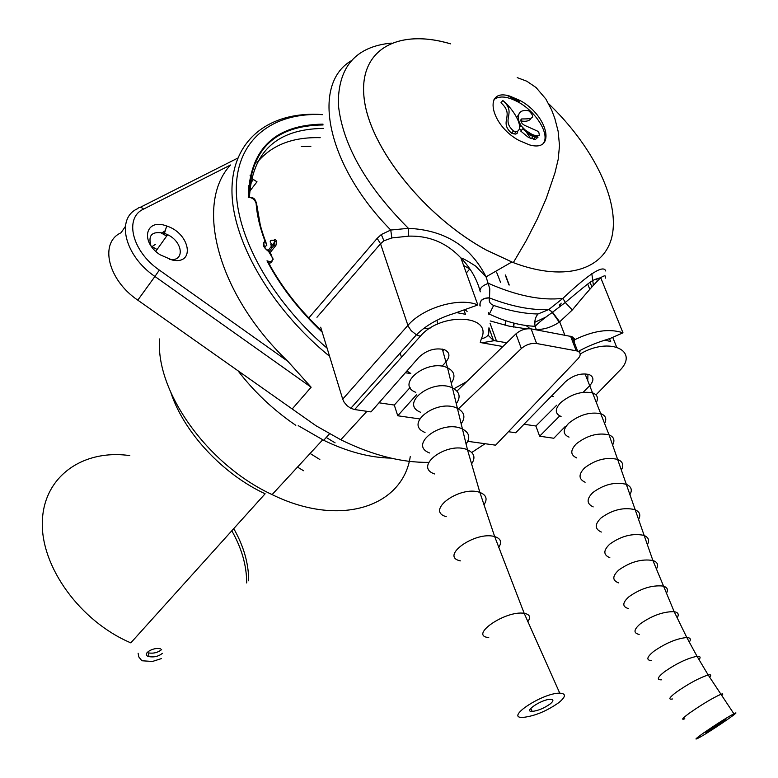 <?xml version="1.0" encoding="UTF-8"?>
<svg xmlns="http://www.w3.org/2000/svg" width="778" height="778" viewBox="0 0 778 778"><rect width="100%" height="100%" fill="white"/><g stroke="black" fill="none" stroke-linecap="round" stroke-linejoin="round"><path stroke-width="1.17" d="M551.223 396.342L553.275 396.566M556.669 405.231L535.896 426.004L524.012 424.243M405.319 372.779L410.755 373.479M410.113 387.502L394.29 405.056L379.003 402.79M401.263 356.538L400.116 353.086M456.968 391.091L515.931 333.888C520.54 329.979 525.607 328.306 531.111 328.88L536.596 343.506L577.607 351.072C580.884 352.677 581.049 355.196 578.093 358.639L495.596 445.172L467.811 441.33M458.456 408.839L521.338 348.534L515.931 333.888M531.111 328.88L572.025 336.65L574.427 338.829L574.115 342.057M536.596 343.506C531.073 342.952 525.986 344.635 521.338 348.534M248.697 580.835C248.668 563.466 243.679 546.059 233.75 528.612M246.694 582.955C246.675 565.596 241.715 548.198 231.795 530.771M129.8 455.607C83.168 448.984 43.704 476.165 42.343 521.406C40.563 566.472 80.076 621.359 130.811 642.861L265.123 493.787C222.693 474.074 184.221 432.762 171.004 392.997M161.639 649.562C157.924 652.596 153.461 653.715 148.258 652.898L147.1 652.46M138.105 653.257L138.863 657.021L141.878 660.755L152.439 661.465L161.523 658.558M160.725 648.901C153.052 646.537 140.789 654.697 149.026 656.642C154.238 657.459 158.702 656.34 162.417 653.316M326.254 437.46L335.104 442.857M303.566 470.729L297.497 467.111M410.249 456.618C402.693 506.809 339.937 527.999 272.106 494.594C207.619 464.894 155.386 391.422 159.597 338.955M319.846 459.506L310.101 453.467M390.896 458.116C369.861 457.707 347.474 451.765 323.716 440.299L298.237 425.654M488.535 312.513L488.963 314.759M310.879 146.293L301.3 146.604M237.99 370.775C254.143 391.869 273.418 410.055 295.815 425.323M157.088 249.485L153.237 247.336M162.797 233.877L166.667 236.055M169.594 259.385C184.96 262.001 183.19 241.987 167.64 234.693L164.459 233.332C152.284 230.794 147.791 234.927 150.971 245.76M161.484 233.235L165.267 230.677M155.328 244.389L151.934 246.704M137.794 300.152L292.197 408.975L311.132 387.211L154.919 276.472L137.794 300.152C107.792 279.915 99.127 242.6 121.047 232.758L125.336 226.515M485.093 443.723L471.731 452.485M428.727 462.356C401.672 462.754 372.361 455.227 340.793 439.764L316.082 425.799L292.197 408.975M287.86 361.332C217.334 294.094 194.315 203.768 230.531 164.994L143.609 209.088C123.858 217.801 132.066 251.537 159.344 270.092L287.86 361.332L311.132 387.211M270.015 265.483L268.984 262.935L266.99 260.825C271.503 262.371 273.185 261.145 272.057 257.158L268.624 251.469C263.11 247.365 261.894 243.913 264.997 241.131C259.949 227.876 256.993 215.321 256.118 203.457C254.921 199.596 252.305 197.554 248.27 197.33C249.573 149.327 274.478 124.937 322.987 124.13M265.405 241.773L266.805 245.41L265.726 241.657C261.709 241.666 265.279 249.748 266.883 249.495L268.624 251.469M265.638 241.579L264.997 241.131M249.621 197.33L248.766 196.824L248.27 197.33M172.22 260.027L160.054 254.756C139.709 241.569 145.642 217.782 166.696 226.009C190.172 233.274 195.725 265.162 172.22 260.027M502.841 100.537C517.282 113.296 500.166 119.277 513.509 130.937L516.009 131.852C525.568 129.518 514.229 109.669 502.841 100.537L500.944 102.793C515.376 115.533 498.251 121.533 511.574 133.184L515.717 134.117L517.127 133.33L517.769 131.852M494.001 99.594C499.437 95.441 507.596 96.307 518.479 102.19C536.246 111.867 550.027 134.39 543.384 143.259M520.793 120.882C525.665 121.815 529.001 121.096 530.81 118.733M519.247 113.637L516.611 117.779M519.792 128.885L521.27 130.48M535.449 139.437L538.084 137.093L530.44 134.293L522.68 128.847L520.754 131.083L528.534 137.521L535.449 139.437L538.084 137.093M454.012 388.708L466.79 381.57M589.802 385.596C594.11 380.578 593.935 376.912 589.277 374.607C581.176 372.75 573.201 375.161 565.363 381.842L515.707 432.762L508.423 431.712M589.52 385.888L583.179 392.287M559.742 415.919L539.621 436.205L553.81 438.257L565.042 426.694M502.899 346.531L480.259 342.514L481.339 338.722C493.271 314.516 440.552 311.881 420.324 336.271L354.632 409.549L350.79 408.294L347.046 405.678L344.119 402.187L342.709 399.153L407.886 325.428C423.018 307.592 459.565 296.914 477.838 304.966L460.936 258.053M442.04 366.263L446.008 361.828C450.374 356.324 449.82 352.269 444.335 349.643C435.174 347.542 426.694 350.09 418.914 357.277L370.999 411.912L354.632 409.549M416.444 394.854L397.743 415.763L419.643 418.924M573.454 340.356C592.641 330.738 609.145 328.228 622.984 332.819L600.704 277.688C594.616 283.62 585.153 294.385 572.316 309.975L559.304 322.18C551.271 327.373 543.579 329.775 536.246 329.376L535.089 326.128C534.253 321.324 535.225 317.278 537.987 313.991L548.782 309.556L562.912 298.353C589.15 273.584 603.446 264.471 605.78 271.016M450.462 43.84C397.704 28.115 357.977 49.607 364.201 98.942C369.91 147.985 424.71 216.576 486.201 250.02L513.305 262.663M308.788 317.959L377.174 238.35L381.308 234.518L390.751 230.035L408.392 228.324C444.676 230.055 470.544 246.188 486.007 276.715M486.065 276.851L489.78 288.726L489.527 297.955C488.565 301.387 489.936 303.887 493.641 305.433C509.629 310.869 524.411 313.729 537.987 313.991M579.454 352.298L580.553 350.188M488.856 330.319L489.907 330.504M437.576 324.125L437.022 320.176M465.225 309.926L467.111 311.404M442.935 351.082L444.053 349.536M456.735 312.63L465.448 314.293M604.837 340.171L610.623 341.493M530.285 138.396L529.575 137.103M528.816 135.81L526.842 132.824M525.597 131.151L524.771 130.111M320.682 327.207L342.709 399.153M394.29 405.056L397.743 415.763M535.896 426.004L539.621 436.205M249.777 191.145L257.012 181.809L253.375 179.485L248.483 186.107M274.157 239.925L275.558 239.712L276.598 241.141L275.927 245.391L270.297 252.403M466.323 272.99L469.786 268.935L463.63 265.512M591.844 286.8L590.064 282.375M591.815 273.652L593.351 285.02M488.001 335.133L493.524 340.511L506.77 342.777M271.872 248.026L270.744 244.088M605.43 278.116C606.256 275.276 604.691 275.12 600.733 277.658C591.864 280.391 594.616 277.921 565.275 302.486L552.536 312.231L548.957 309.43M480.298 291.808C477.109 279.399 470.68 268.157 461.023 258.072M460.975 258.014C446.689 242.862 429.271 235.578 408.713 236.152L391.859 237.932L383.914 240.801L380.53 243.767L316.967 317.278M548.597 103.678C591.406 144.659 618.228 196.999 612.656 232.855C607.19 268.653 567.113 283.036 513.315 262.624L486.231 249.991C424.73 216.547 369.929 147.956 364.221 98.913C357.997 49.578 397.723 28.086 450.491 43.811M529.448 144.864L519.179 140.565C490.014 124.995 482.924 87.369 510.076 96.219L519.947 100.45C548.052 115.348 556.688 152.858 529.448 144.864M320.205 137.687C292.304 136.918 271.201 145.292 256.876 162.826M250.078 175.215L250.419 176.275M251.479 177.861L253.375 179.485M502.909 346.521L480.259 342.514M598.049 278.252L596.104 279.992M572.316 309.975L565.334 302.564L562.912 298.353C541.605 300.833 516.787 295.834 488.467 283.357C483.099 285.205 480.289 287.636 480.016 290.632M564.818 335.172L559.713 321.898L552.652 312.348M559.304 322.18L552.37 312.561M552.536 312.231L548.782 309.556C531.199 310.334 511.447 306.464 489.527 297.955C482.661 298.071 479.462 300.716 479.938 305.9M489.352 314.02L493.641 305.433M480.191 306.026C479.326 300.609 482.448 297.867 489.566 297.809M408.713 236.152L408.392 228.324C365.67 185.504 342.31 144.173 338.313 104.31C338.031 66.947 355.702 46.544 391.334 43.101M391.859 237.932L390.751 230.035C326.439 164.79 310.986 84.987 350.888 60.966M488.477 328.968C489.868 334.365 487.485 337.613 481.339 338.722M481.961 342.806L494.079 340.715M520.783 120.785L521.61 118.956C526.307 118.762 538.969 120.026 528.632 110.748C520.346 109.435 517.098 112.946 518.887 121.28L521.017 125.686L524.994 129.848L529.565 132.941C533.776 135.557 537.044 136.325 539.358 135.236L538.911 132.678L537.734 131.229L524.372 125.229L522.135 123.605L520.783 120.785M521.017 125.686L519.772 127.135M516.009 131.852L514.083 134.088M522.68 128.847L530.47 135.304L533.095 136.51L531.16 138.727M533.095 136.51L537.384 137.22M558.905 702.573C565.946 696.68 566.228 693.538 559.761 693.159C542.373 692.799 503.784 718.541 523.108 717.413C534.797 716.052 546.73 711.102 558.905 702.573M550.163 703.964C553.664 701.017 553.79 699.461 550.532 699.286C541.877 699.121 522.631 711.919 532.21 711.413C538.075 710.742 544.055 708.252 550.163 703.964M709.439 729.715L724.795 719.951C730.513 716.976 711.666 729.813 706.745 732.254C704.946 733.119 705.841 732.283 709.439 729.715M703.059 733.353C715.653 724.658 725.923 718.123 733.878 713.757C745.149 707.922 707.62 733.479 697.778 738.361C694.151 740.131 695.911 738.458 703.059 733.353M576.167 350.674L570.585 336.252M329.59 356.324C270.073 307.767 230.872 238.574 231.98 188.441C233.05 138.173 271.152 110.826 322.617 114.59M323.473 128.419C276.725 128.953 252.053 151.914 249.446 197.301M256.662 204.147L260.329 225.221M265.638 241.52C260.523 228.217 257.518 215.613 256.633 203.71L256.944 207.104M268.984 262.935C271.425 263.45 272.631 261.544 272.592 257.217L273.107 259.482M266.805 245.41L264.471 246.801M322.617 114.658C273.632 112.061 237.718 138.601 236.327 186.564C234.956 234.411 270.997 300.308 327.1 348.174M322.189 332.157C298.694 309.945 280.294 286.168 266.99 260.825M270.005 252.899L272.057 257.158M268.692 250.895L271.279 254.532M251.44 197.884C253.677 197.447 255.408 199.382 256.633 203.71L256.118 203.457M140.215 207.356L237.708 158.129M159.344 270.092L154.919 276.472C124.568 255.865 115.572 218.336 137.57 208.698C139.243 206.812 141.256 206.948 143.609 209.088M505.029 325.214L505.729 320.779M500.585 282.404L496.578 272.193M513.324 326.993L513.859 323.094M508.958 284.962L505.243 274.965M595.977 394.893L619.006 371.213C640.557 350.859 609.699 336.271 580.194 353.98M616.555 346.91L612.801 337.535M350.839 408.236L416.434 334.832L411.192 330.699L408.187 326.186L380.53 243.767L377.174 238.35M446.008 361.828L445.745 361.06M490.062 323.298L496.442 340.929M536.431 329.872L533.407 329.308M526.589 328.87L508.919 326.108L490.218 320.954M275.927 245.391L274.06 245.226L269.412 251.197M274.06 245.226L272.621 244.778C269.674 242.386 269.441 240.84 271.901 240.139L274.576 240.626L274.06 245.226M383.914 240.801L381.308 234.518M477.818 304.986L453.71 313.592C445.395 316.092 429.193 322.092 416.434 334.832L420.324 336.271M521.61 118.956L520.832 119.87M524.994 129.848L524.537 130.383M535.371 137.132L533.436 139.35M527.727 621.807C531.043 617.197 529.867 614.377 524.197 613.327C505.554 610.069 468.307 635.83 488.74 637.571M498.601 547.518C502.209 542.198 500.906 538.561 494.682 536.596C475.241 530.781 439.278 556.601 460.391 560.87M483.887 504.912C487.777 499.155 486.445 494.993 479.88 492.425C460.07 485.102 424.846 510.903 446.271 516.67M471.419 464.126C475.776 457.892 474.463 453.117 467.5 449.801C447.36 440.844 412.865 466.547 434.542 473.948M466.012 444.131C470.651 437.674 469.377 432.587 462.21 428.882C441.972 419.157 407.828 444.802 429.582 452.971M461.043 423.981C465.818 417.387 464.583 412.155 457.347 408.285C437.168 398.278 403.354 424.01 425.031 432.451M456.278 403.714C460.994 397.101 459.759 391.849 452.572 387.959C432.529 377.923 399.036 403.792 420.558 412.252M451.386 383.009C455.791 376.503 454.517 371.427 447.545 367.8C427.783 358.201 394.582 384.332 415.822 392.345M406.865 371.018L410.735 373.411M430.108 328.151L423.456 328.511M561.152 303.148L559.888 306.036M560.072 306.649L559.411 304.422L561.356 305.647M528.991 327.703L525.821 325.399M534.787 322.296L546.71 316.685M587.964 374.199L587.75 380.52M561.074 416.483C554.802 413.74 554.695 409.102 560.763 402.557C571.363 393.999 582.032 390.789 592.768 392.939C597.28 394.747 598.515 397.84 596.483 402.226M569.049 437.129C562.718 434.357 562.62 429.719 568.757 423.213C579.464 414.723 590.23 411.581 601.054 413.779C605.663 415.637 606.889 418.788 604.71 423.232M576.731 457.941C570.274 455.004 570.148 450.277 576.362 443.781C587.176 435.408 598.078 432.432 609.067 434.883C613.891 436.915 615.097 440.241 612.694 444.851M585.105 482.234C578.511 479.122 578.365 474.327 584.667 467.86C595.608 459.584 606.665 456.793 617.829 459.467C622.838 461.685 624.034 465.166 621.408 469.912M593.196 506.896C586.554 503.784 586.418 499.019 592.817 492.591C603.884 484.393 615.048 481.64 626.3 484.334C631.386 486.571 632.563 490.062 629.84 494.808M601.336 532.045C594.674 529.011 594.577 524.314 601.063 517.944C612.267 509.814 623.528 507.042 634.838 509.629C639.924 511.798 641.082 515.211 638.339 519.889M609.835 557.7C603.222 554.928 603.203 550.406 609.777 544.123C621.126 536.013 632.446 533.076 643.727 535.332C648.687 537.267 649.834 540.477 647.17 544.96M618.636 582.868C612.13 580.446 612.208 576.138 618.88 569.953C630.375 561.852 641.714 558.692 652.898 560.491C657.682 562.124 658.81 565.061 656.272 569.282M628.361 608.571C622.079 606.675 622.312 602.707 629.071 596.648C640.722 588.508 652.032 584.978 663.002 586.048C667.485 587.264 668.555 589.792 666.201 593.653M639.185 634.42C633.204 633.156 633.642 629.577 640.498 623.664C652.304 615.466 663.537 611.479 674.186 611.683C678.299 612.422 679.282 614.513 677.103 617.946M651.487 660.658C646.003 660.211 646.732 657.128 653.676 651.41C665.657 643.105 676.704 638.475 686.818 637.522C690.456 637.707 691.263 639.253 689.259 642.171M661.495 679.816C656.467 680.021 657.459 677.337 664.461 671.774C676.588 663.362 687.441 658.207 697.039 656.301C700.268 656.078 700.929 657.225 699.014 659.734M672.455 698.975C667.981 699.83 669.265 697.565 676.306 692.177C688.588 683.629 699.208 677.891 708.184 674.983C710.985 674.37 711.452 675.119 709.585 677.23M684.805 718.784C680.847 720.204 682.413 718.308 689.503 713.076C701.951 704.411 712.347 698.177 720.7 694.375C723.122 693.461 723.414 693.888 721.556 695.658M577.607 351.072L572.025 336.65M148.258 652.898L149.026 656.642M272.106 494.594L322.714 439.803M329.512 433.803L323.716 440.299M155.775 251.323L167.64 234.693M366.905 411.319L340.793 439.764M321.839 330.981C299.102 309.488 281.189 286.46 268.079 261.914M248.766 196.834C250.331 149.512 275.091 125.559 323.065 124.957M164.459 233.332L166.696 226.009M513.636 327.052L514.161 323.162M509.23 285.04L505.525 275.042M511.759 262.06L486.065 276.842M519.111 101.432L507.47 95.616M465.545 314.575L464.038 310.325M610.749 341.795L609.495 338.663M589.792 289.28L587.701 284.028M518.479 102.19L519.947 100.45M517.234 77.625L526.803 81.223L536.052 87.515L545.835 98.991L551.621 109.951L554.811 118.402L558.108 131.132L559.518 145.642L558.157 159.548L554.967 172.823L546.175 198.643L537.19 219.221L526.239 240.606L513.315 262.624M276.735 241.87L274.867 241.705L267.972 250.759M493.515 340.501L488.934 327.801M552.263 312.445C544.367 318.037 538.648 322.646 535.128 326.293C520.531 325.719 505.262 321.645 489.333 314.069M486.104 276.978L475.669 266.095C467.335 260.747 462.453 258.072 461.014 258.092L461.014 258.092M622.984 332.819L610.497 338.323C608.775 339.082 592.496 343.273 578.375 351.432M529.565 132.941L529.089 133.485M513.509 130.937L511.574 133.184M530.47 135.304L528.534 137.521M442.342 349.079L447.545 367.8L467.5 449.801L479.88 492.425L494.682 536.596L524.197 613.327L559.761 693.159M530.781 708.34L532.21 711.413M733.878 713.757L708.184 674.983L697.039 656.301L686.818 637.522L674.186 611.683L652.898 560.491L609.067 434.883L585.046 373.829"/></g></svg>
